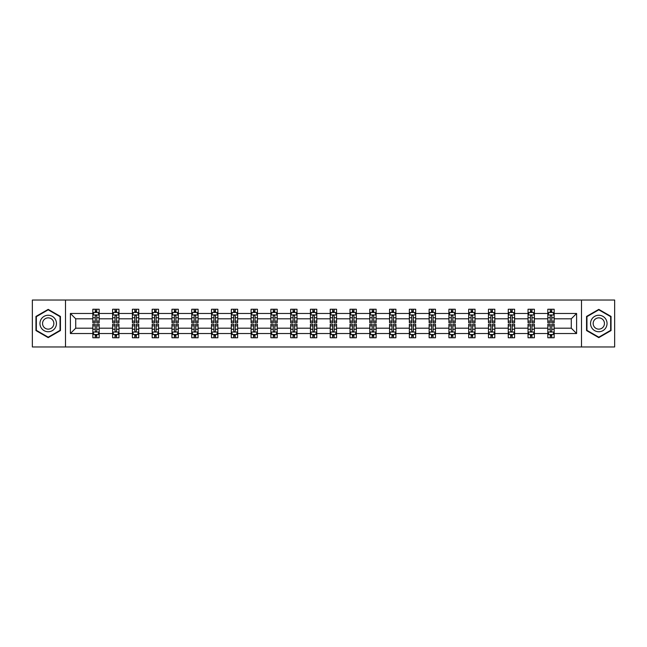 <?xml version="1.0" encoding="UTF-8"?>
<svg xmlns="http://www.w3.org/2000/svg" width="647" height="647" viewBox="0 0 647 647"><rect width="100%" height="100%" fill="white"/><g stroke="black" fill="none" stroke-linecap="round" stroke-linejoin="round"><path stroke-width="0.97" d="M581.491 300.038L32.35 300.038L32.35 346.962L614.65 346.962L614.65 300.038L581.491 300.038L581.491 346.962M554.164 333.52L554.164 328.191L571.285 328.191L576.606 333.52L554.164 333.52L554.164 337.766L551.754 337.766L551.754 334.531M65.509 346.962L65.509 300.038M547.823 333.52L534.382 333.52L534.382 328.191L547.823 328.191L547.823 337.766L554.164 337.766L554.164 334.378L552.975 334.378M534.382 333.52L534.382 337.766L531.971 337.766L531.971 334.531M528.041 333.52L514.6 333.52L514.6 328.191L528.041 328.191L528.041 337.766L534.382 337.766L534.382 334.378L533.193 334.378M514.6 333.52L514.6 337.766L512.189 337.766L512.189 334.531M508.259 333.52L494.818 333.52L494.818 328.191L508.259 328.191L508.259 337.766L514.6 337.766L514.6 334.378L513.411 334.378M494.818 333.52L494.818 337.766L492.407 337.766L492.407 334.531M488.477 333.52L475.035 333.52L475.035 328.191L488.477 328.191L488.477 337.766L494.818 337.766L494.818 334.378L493.629 334.378M475.035 333.52L475.035 337.766L472.625 337.766L472.625 334.531M468.695 333.52L455.253 333.52L455.253 328.191L468.695 328.191L468.695 337.766L475.035 337.766L475.035 334.378L473.847 334.378M455.253 333.52L455.253 337.766L452.843 337.766L452.843 334.531M448.913 333.52L435.471 333.52L435.471 328.191L448.913 328.191L448.913 337.766L455.253 337.766L455.253 334.378L454.065 334.378M435.471 333.52L435.471 337.766L433.061 337.766L433.061 334.531M429.131 333.52L415.689 333.52L415.689 328.191L429.131 328.191L429.131 337.766L435.471 337.766L435.471 334.378L434.283 334.378M415.689 333.52L415.689 337.766L413.279 337.766L413.279 334.531M409.349 333.52L395.907 333.52L395.907 328.191L409.349 328.191L409.349 337.766L415.689 337.766L415.689 334.378L414.501 334.378M395.907 333.52L395.907 337.766L393.497 337.766L393.497 334.531M389.567 333.52L376.125 333.52L376.125 328.191L389.567 328.191L389.567 337.766L395.907 337.766L395.907 334.378L394.719 334.378M376.125 333.52L376.125 337.766L373.715 337.766L373.715 334.531M369.785 333.52L356.343 333.52L356.343 328.191L369.785 328.191L369.785 337.766L376.125 337.766L376.125 334.378L374.937 334.378M356.343 333.52L356.343 337.766L353.933 337.766L353.933 334.531M350.003 333.52L336.561 333.52L336.561 328.191L350.003 328.191L350.003 337.766L356.343 337.766L356.343 334.378L355.154 334.378M336.561 333.52L336.561 337.766L334.151 337.766L334.151 334.531M330.221 333.52L316.779 333.52L316.779 328.191L330.221 328.191L330.221 337.766L336.561 337.766L336.561 334.378L335.372 334.378M316.779 333.52L316.779 337.766L314.369 337.766L314.369 334.531M310.439 333.52L296.997 333.52L296.997 328.191L310.439 328.191L310.439 337.766L316.779 337.766L316.779 334.378L315.59 334.378M296.997 333.52L296.997 337.766L294.587 337.766L294.587 334.531M290.657 333.52L277.215 333.52L277.215 328.191L290.657 328.191L290.657 337.766L296.997 337.766L296.997 334.378L295.808 334.378M277.215 333.52L277.215 337.766L274.805 337.766L274.805 334.531M270.875 333.52L257.433 333.52L257.433 328.191L270.875 328.191L270.875 337.766L277.215 337.766L277.215 334.378L276.026 334.378M257.433 333.52L257.433 337.766L255.023 337.766L255.023 334.531M251.093 333.52L237.651 333.52L237.651 328.191L251.093 328.191L251.093 337.766L257.433 337.766L257.433 334.378L256.244 334.378M237.651 333.52L237.651 337.766L235.241 337.766L235.241 334.531M231.311 333.52L217.869 333.52L217.869 328.191L231.311 328.191L231.311 337.766L237.651 337.766L237.651 334.378L236.462 334.378M217.869 333.52L217.869 337.766L215.459 337.766L215.459 334.531M211.529 333.52L198.087 333.52L198.087 328.191L211.529 328.191L211.529 337.766L217.869 337.766L217.869 334.378L216.68 334.378M198.087 333.52L198.087 337.766L195.677 337.766L195.677 334.531M191.747 333.52L178.305 333.52L178.305 328.191L191.747 328.191L191.747 337.766L198.087 337.766L198.087 334.378L196.898 334.378M178.305 333.52L178.305 337.766L175.895 337.766L175.895 334.531M171.965 333.52L158.523 333.52L158.523 328.191L171.965 328.191L171.965 337.766L178.305 337.766L178.305 334.378L177.116 334.378M158.523 333.52L158.523 337.766L156.113 337.766L156.113 334.531M152.182 333.52L138.741 333.52L138.741 328.191L152.182 328.191L152.182 337.766L158.523 337.766L158.523 334.378L157.334 334.378M138.741 333.52L138.741 337.766L136.331 337.766L136.331 334.531M132.4 333.52L118.959 333.52L118.959 328.191L132.4 328.191L132.4 337.766L138.741 337.766L138.741 334.378L137.552 334.378M118.959 333.52L118.959 337.766L116.549 337.766L116.549 334.531M112.618 333.52L99.177 333.52L99.177 328.191L112.618 328.191L112.618 337.766L118.959 337.766L118.959 334.378L117.77 334.378M99.177 333.52L99.177 337.766L96.767 337.766L96.767 334.531M92.836 333.52L70.394 333.52L70.394 313.48L92.836 313.48L92.836 318.809L75.715 318.809L75.715 328.191L92.836 328.191L92.836 337.766L99.177 337.766L99.177 334.378L97.988 334.378M94.025 312.622L92.836 312.622L92.836 309.234L92.836 313.48M95.246 312.469L95.246 309.234L92.836 309.234L99.177 309.234L99.177 313.48L112.618 313.48L112.618 309.234L118.959 309.234L118.959 313.48L132.4 313.48L132.4 309.234L138.741 309.234L138.741 313.48L152.182 313.48L152.182 309.234L158.523 309.234L158.523 313.48L171.965 313.48L171.965 309.234L178.305 309.234L178.305 313.48L191.747 313.48L191.747 309.234L198.087 309.234L198.087 313.48L211.529 313.48L211.529 309.234L217.869 309.234L217.869 313.48L231.311 313.48L231.311 309.234L237.651 309.234L237.651 313.48L251.093 313.48L251.093 309.234L257.433 309.234L257.433 313.48L270.875 313.48L270.875 309.234L277.215 309.234L277.215 313.48L290.657 313.48L290.657 309.234L296.997 309.234L296.997 313.48L310.439 313.48L310.439 309.234L316.779 309.234L316.779 313.48L330.221 313.48L330.221 309.234L336.561 309.234L336.561 313.48L350.003 313.48L350.003 309.234L356.343 309.234L356.343 313.48L369.785 313.48L369.785 309.234L376.125 309.234L376.125 313.48L389.567 313.48L389.567 309.234L395.907 309.234L395.907 313.48L409.349 313.48L409.349 309.234L415.689 309.234L415.689 313.48L429.131 313.48L429.131 309.234L435.471 309.234L435.471 313.48L448.913 313.48L448.913 309.234L455.253 309.234L455.253 313.48L468.695 313.48L468.695 309.234L475.035 309.234L475.035 313.48L488.477 313.48L488.477 309.234L494.818 309.234L494.818 313.48L508.259 313.48L508.259 309.234L514.6 309.234L514.6 313.48L528.041 313.48L528.041 309.234L534.382 309.234L534.382 313.48L547.823 313.48L547.823 309.234L554.164 309.234L554.164 313.48L576.606 313.48L576.606 333.52M547.823 313.48L547.823 318.809L534.382 318.809L534.382 313.48M528.041 313.48L528.041 318.809L514.6 318.809L514.6 313.48M508.259 313.48L508.259 318.809L494.818 318.809L494.818 313.48M488.477 313.48L488.477 318.809L475.035 318.809L475.035 313.48M468.695 313.48L468.695 318.809L455.253 318.809L455.253 313.48M448.913 313.48L448.913 318.809L435.471 318.809L435.471 313.48M429.131 313.48L429.131 318.809L415.689 318.809L415.689 313.48M409.349 313.48L409.349 318.809L395.907 318.809L395.907 313.48M389.567 313.48L389.567 318.809L376.125 318.809L376.125 313.48M369.785 313.48L369.785 318.809L356.343 318.809L356.343 313.48M350.003 313.48L350.003 318.809L336.561 318.809L336.561 313.48M330.221 313.48L330.221 318.809L316.779 318.809L316.779 313.48M310.439 313.48L310.439 318.809L296.997 318.809L296.997 313.48M290.657 313.48L290.657 318.809L277.215 318.809L277.215 313.48M270.875 313.48L270.875 318.809L257.433 318.809L257.433 313.48M251.093 313.48L251.093 318.809L237.651 318.809L237.651 313.48M231.311 313.48L231.311 318.809L217.869 318.809L217.869 313.48M211.529 313.48L211.529 318.809L198.087 318.809L198.087 313.48M191.747 313.48L191.747 318.809L178.305 318.809L178.305 313.48M171.965 313.48L171.965 318.809L158.523 318.809L158.523 313.48M152.182 313.48L152.182 318.809L138.741 318.809L138.741 313.48M132.4 313.48L132.4 318.809L118.959 318.809L118.959 313.48M112.618 313.48L112.618 318.809L99.177 318.809L99.177 313.48M70.394 313.48L75.715 318.809M571.285 328.191L571.285 318.809L554.164 318.809L554.164 313.48M550.233 312.404L551.754 312.404M530.451 312.404L531.971 312.404M510.669 312.404L512.189 312.404M490.887 312.404L492.407 312.404M471.105 312.404L472.625 312.404M451.323 312.404L452.843 312.404M431.541 312.404L433.061 312.404M411.759 312.404L413.279 312.404M391.977 312.404L393.497 312.404M372.195 312.404L373.715 312.404M352.413 312.404L353.933 312.404M332.631 312.404L334.151 312.404M312.849 312.404L314.369 312.404M293.067 312.404L294.587 312.404M273.285 312.404L274.805 312.404M253.503 312.404L255.023 312.404M233.721 312.404L235.241 312.404M213.939 312.404L215.459 312.404M194.157 312.404L195.677 312.404M174.375 312.404L175.895 312.404M154.593 312.404L156.113 312.404M134.811 312.404L136.331 312.404M115.029 312.404L116.549 312.404M95.246 312.404L96.767 312.404M95.246 334.596L96.767 334.596M115.029 334.596L116.549 334.596M134.811 334.596L136.331 334.596M154.593 334.596L156.113 334.596M174.375 334.596L175.895 334.596M194.157 334.596L195.677 334.596M213.939 334.596L215.459 334.596M233.721 334.596L235.241 334.596M253.503 334.596L255.023 334.596M273.285 334.596L274.805 334.596M293.067 334.596L294.587 334.596M312.849 334.596L314.369 334.596M332.631 334.596L334.151 334.596M352.413 334.596L353.933 334.596M372.195 334.596L373.715 334.596M391.977 334.596L393.497 334.596M411.759 334.596L413.279 334.596M431.541 334.596L433.061 334.596M451.323 334.596L452.843 334.596M471.105 334.596L472.625 334.596M490.887 334.596L492.407 334.596M510.669 334.596L512.189 334.596M530.451 334.596L531.971 334.596M550.233 334.596L551.754 334.596M75.715 328.191L70.394 333.52M576.606 313.48L571.285 318.809M60.438 316.432L48.201 309.371L35.965 316.432L35.965 330.568L48.201 337.629L60.438 330.568L60.438 316.432M586.562 316.432L586.562 330.568L598.798 337.629L611.035 330.568L611.035 316.432L598.798 309.371L586.562 316.432M96.767 310.883L95.246 310.883M92.836 321.147L92.836 322.74L95.246 322.74L95.246 321.147L92.836 321.147L92.836 318.809M99.177 318.809L99.177 322.74L96.767 322.74L96.767 315.954C96.266 314.976 95.756 314.976 95.246 315.954L95.246 321.147M97.988 312.622L99.177 312.622L99.177 309.234L96.767 309.234L96.767 312.469M99.177 315L97.907 312.469L94.106 312.469L92.836 315M95.246 336.117L96.767 336.117M99.177 325.853L99.177 324.26L96.767 324.26L96.767 325.853L99.177 325.853L99.177 328.191M92.836 328.191L92.836 324.26L95.246 324.26L95.246 331.046C95.756 332.024 96.257 332.024 96.767 331.046L96.767 325.853M94.025 334.378L92.836 334.378L92.836 337.766L95.246 337.766L95.246 334.531M92.836 332L94.106 334.531L97.907 334.531L99.177 332M116.549 310.883L115.029 310.883M113.807 312.622L112.618 312.622L112.618 309.234L115.029 309.234L115.029 312.469M112.618 321.147L112.618 322.74L115.029 322.74L115.029 321.147L112.618 321.147L112.618 318.809M118.959 318.809L118.959 322.74L116.549 322.74L116.549 315.954C116.048 314.976 115.538 314.976 115.029 315.954L115.029 321.147M117.77 312.622L118.959 312.622L118.959 309.234L116.549 309.234L116.549 312.469M118.959 315L117.689 312.469L113.888 312.469L112.618 315M136.331 310.883L134.811 310.883M133.589 312.622L132.4 312.622L132.4 309.234L134.811 309.234L134.811 312.469M132.4 321.147L132.4 322.74L134.811 322.74L134.811 321.147L132.4 321.147L132.4 318.809M138.741 318.809L138.741 322.74L136.331 322.74L136.331 315.954C135.83 314.976 135.32 314.976 134.811 315.954L134.811 321.147M137.552 312.622L138.741 312.622L138.741 309.234L136.331 309.234L136.331 312.469M138.741 315L137.471 312.469L133.67 312.469L132.4 315M115.029 336.117L116.549 336.117M118.959 325.853L118.959 324.26L116.549 324.26L116.549 325.853L118.959 325.853L118.959 328.191M112.618 328.191L112.618 324.26L115.029 324.26L115.029 331.046C115.538 332.024 116.039 332.024 116.549 331.046L116.549 325.853M113.807 334.378L112.618 334.378L112.618 337.766L115.029 337.766L115.029 334.531M112.618 332L113.888 334.531L117.689 334.531L118.959 332M134.811 336.117L136.331 336.117M138.741 325.853L138.741 324.26L136.331 324.26L136.331 325.853L138.741 325.853L138.741 328.191M132.4 328.191L132.4 324.26L134.811 324.26L134.811 331.046C135.32 332.024 135.821 332.024 136.331 331.046L136.331 325.853M133.589 334.378L132.4 334.378L132.4 337.766L134.811 337.766L134.811 334.531M132.4 332L133.67 334.531L137.471 334.531L138.741 332M41.06 319.375A8.241 8.241 0 0 0 44.077 330.641A8.241 8.241 0 0 0 55.343 327.625A8.241 8.241 0 0 0 52.326 316.359A8.241 8.241 0 0 0 41.06 319.375M43.317 320.677A5.645 5.645 0 0 0 45.379 328.385A5.645 5.645 0 0 0 53.086 326.323A5.645 5.645 0 0 0 51.024 318.615A5.645 5.645 0 0 0 43.317 320.677M60.058 316.658L60.058 330.342L48.201 337.192L36.345 330.342L36.345 316.658L48.201 309.808L60.058 316.658M591.657 319.375A8.241 8.241 0 0 0 594.674 330.641A8.241 8.241 0 0 0 605.94 327.625A8.241 8.241 0 0 0 602.923 316.359A8.241 8.241 0 0 0 591.657 319.375M593.914 320.677A5.645 5.645 0 0 0 595.976 328.385A5.645 5.645 0 0 0 603.683 326.323A5.645 5.645 0 0 0 601.621 318.615A5.645 5.645 0 0 0 593.914 320.677M610.655 316.658L610.655 330.342L598.798 337.192L586.942 330.342L586.942 316.658L598.798 309.808L610.655 316.658M156.113 310.883L154.593 310.883M153.371 312.622L152.182 312.622L152.182 309.234L154.593 309.234L154.593 312.469M152.182 321.147L152.182 322.74L154.593 322.74L154.593 321.147L152.182 321.147L152.182 318.809M158.523 318.809L158.523 322.74L156.113 322.74L156.113 315.954C155.612 314.976 155.102 314.976 154.593 315.954L154.593 321.147M157.334 312.622L158.523 312.622L158.523 309.234L156.113 309.234L156.113 312.469M158.523 315L157.253 312.469L153.452 312.469L152.182 315M154.593 336.117L156.113 336.117M158.523 325.853L158.523 324.26L156.113 324.26L156.113 325.853L158.523 325.853L158.523 328.191M152.182 328.191L152.182 324.26L154.593 324.26L154.593 331.046C155.102 332.024 155.603 332.024 156.113 331.046L156.113 325.853M153.371 334.378L152.182 334.378L152.182 337.766L154.593 337.766L154.593 334.531M152.182 332L153.452 334.531L157.253 334.531L158.523 332M175.895 310.883L174.375 310.883M173.153 312.622L171.965 312.622L171.965 309.234L174.375 309.234L174.375 312.469M171.965 321.147L171.965 322.74L174.375 322.74L174.375 321.147L171.965 321.147L171.965 318.809M178.305 318.809L178.305 322.74L175.895 322.74L175.895 315.954C175.386 314.976 174.884 314.976 174.375 315.954L174.375 321.147M177.116 312.622L178.305 312.622L178.305 309.234L175.895 309.234L175.895 312.469M178.305 315L177.035 312.469L173.234 312.469L171.965 315M174.375 336.117L175.895 336.117M178.305 325.853L178.305 324.26L175.895 324.26L175.895 325.853L178.305 325.853L178.305 328.191M171.965 328.191L171.965 324.26L174.375 324.26L174.375 331.046C174.884 332.024 175.386 332.024 175.895 331.046L175.895 325.853M173.153 334.378L171.965 334.378L171.965 337.766L174.375 337.766L174.375 334.531M171.965 332L173.234 334.531L177.035 334.531L178.305 332M195.677 310.883L194.157 310.883M192.935 312.622L191.747 312.622L191.747 309.234L194.157 309.234L194.157 312.469M191.747 321.147L191.747 322.74L194.157 322.74L194.157 321.147L191.747 321.147L191.747 318.809M198.087 318.809L198.087 322.74L195.677 322.74L195.677 315.954C195.168 314.976 194.666 314.976 194.157 315.954L194.157 321.147M196.898 312.622L198.087 312.622L198.087 309.234L195.677 309.234L195.677 312.469M198.087 315L196.817 312.469L193.016 312.469L191.747 315M194.157 336.117L195.677 336.117M198.087 325.853L198.087 324.26L195.677 324.26L195.677 325.853L198.087 325.853L198.087 328.191M191.747 328.191L191.747 324.26L194.157 324.26L194.157 331.046C194.666 332.024 195.168 332.024 195.677 331.046L195.677 325.853M192.935 334.378L191.747 334.378L191.747 337.766L194.157 337.766L194.157 334.531M191.747 332L193.016 334.531L196.817 334.531L198.087 332M215.459 310.883L213.939 310.883M212.717 312.622L211.529 312.622L211.529 309.234L213.939 309.234L213.939 312.469M211.529 321.147L211.529 322.74L213.939 322.74L213.939 321.147L211.529 321.147L211.529 318.809M217.869 318.809L217.869 322.74L215.459 322.74L215.459 315.954C214.95 314.976 214.448 314.976 213.939 315.954L213.939 321.147M216.68 312.622L217.869 312.622L217.869 309.234L215.459 309.234L215.459 312.469M217.869 315L216.599 312.469L212.798 312.469L211.529 315M213.939 336.117L215.459 336.117M217.869 325.853L217.869 324.26L215.459 324.26L215.459 325.853L217.869 325.853L217.869 328.191M211.529 328.191L211.529 324.26L213.939 324.26L213.939 331.046C214.448 332.024 214.95 332.024 215.459 331.046L215.459 325.853M212.717 334.378L211.529 334.378L211.529 337.766L213.939 337.766L213.939 334.531M211.529 332L212.798 334.531L216.599 334.531L217.869 332M235.241 310.883L233.721 310.883M232.499 312.622L231.311 312.622L231.311 309.234L233.721 309.234L233.721 312.469M231.311 321.147L231.311 322.74L233.721 322.74L233.721 321.147L231.311 321.147L231.311 318.809M237.651 318.809L237.651 322.74L235.241 322.74L235.241 315.954C234.732 314.976 234.23 314.976 233.721 315.954L233.721 321.147M236.462 312.622L237.651 312.622L237.651 309.234L235.241 309.234L235.241 312.469M237.651 315L236.381 312.469L232.58 312.469L231.311 315M233.721 336.117L235.241 336.117M237.651 325.853L237.651 324.26L235.241 324.26L235.241 325.853L237.651 325.853L237.651 328.191M231.311 328.191L231.311 324.26L233.721 324.26L233.721 331.046C234.23 332.024 234.732 332.024 235.241 331.046L235.241 325.853M232.499 334.378L231.311 334.378L231.311 337.766L233.721 337.766L233.721 334.531M231.311 332L232.58 334.531L236.381 334.531L237.651 332M255.023 310.883L253.503 310.883M252.281 312.622L251.093 312.622L251.093 309.234L253.503 309.234L253.503 312.469M251.093 321.147L251.093 322.74L253.503 322.74L253.503 321.147L251.093 321.147L251.093 318.809M257.433 318.809L257.433 322.74L255.023 322.74L255.023 315.954C254.514 314.976 254.012 314.976 253.503 315.954L253.503 321.147M256.244 312.622L257.433 312.622L257.433 309.234L255.023 309.234L255.023 312.469M257.433 315L256.163 312.469L252.362 312.469L251.093 315M253.503 336.117L255.023 336.117M257.433 325.853L257.433 324.26L255.023 324.26L255.023 325.853L257.433 325.853L257.433 328.191M251.093 328.191L251.093 324.26L253.503 324.26L253.503 331.046C254.012 332.024 254.514 332.024 255.023 331.046L255.023 325.853M252.281 334.378L251.093 334.378L251.093 337.766L253.503 337.766L253.503 334.531M251.093 332L252.362 334.531L256.163 334.531L257.433 332M274.805 310.883L273.285 310.883M272.063 312.622L270.875 312.622L270.875 309.234L273.285 309.234L273.285 312.469M270.875 321.147L270.875 322.74L273.285 322.74L273.285 321.147L270.875 321.147L270.875 318.809M277.215 318.809L277.215 322.74L274.805 322.74L274.805 315.954C274.296 314.976 273.794 314.976 273.285 315.954L273.285 321.147M276.026 312.622L277.215 312.622L277.215 309.234L274.805 309.234L274.805 312.469M277.215 315L275.945 312.469L272.144 312.469L270.875 315M294.587 310.883L293.067 310.883M291.846 312.622L290.657 312.622L290.657 309.234L293.067 309.234L293.067 312.469M290.657 321.147L290.657 322.74L293.067 322.74L293.067 321.147L290.657 321.147L290.657 318.809M296.997 318.809L296.997 322.74L294.587 322.74L294.587 315.954C294.078 314.976 293.576 314.976 293.067 315.954L293.067 321.147M295.808 312.622L296.997 312.622L296.997 309.234L294.587 309.234L294.587 312.469M296.997 315L295.728 312.469L291.926 312.469L290.657 315M314.369 310.883L312.849 310.883M311.628 312.622L310.439 312.622L310.439 309.234L312.849 309.234L312.849 312.469M310.439 321.147L310.439 322.74L312.849 322.74L312.849 321.147L310.439 321.147L310.439 318.809M316.779 318.809L316.779 322.74L314.369 322.74L314.369 315.954C313.86 314.976 313.358 314.976 312.849 315.954L312.849 321.147M315.59 312.622L316.779 312.622L316.779 309.234L314.369 309.234L314.369 312.469M316.779 315L315.51 312.469L311.708 312.469L310.439 315M334.151 310.883L332.631 310.883M331.41 312.622L330.221 312.622L330.221 309.234L332.631 309.234L332.631 312.469M330.221 321.147L330.221 322.74L332.631 322.74L332.631 321.147L330.221 321.147L330.221 318.809M336.561 318.809L336.561 322.74L334.151 322.74L334.151 315.954C333.642 314.976 333.14 314.976 332.631 315.954L332.631 321.147M335.372 312.622L336.561 312.622L336.561 309.234L334.151 309.234L334.151 312.469M336.561 315L335.292 312.469L331.49 312.469L330.221 315M353.933 310.883L352.413 310.883M351.192 312.622L350.003 312.622L350.003 309.234L352.413 309.234L352.413 312.469M350.003 321.147L350.003 322.74L352.413 322.74L352.413 321.147L350.003 321.147L350.003 318.809M356.343 318.809L356.343 322.74L353.933 322.74L353.933 315.954C353.424 314.976 352.922 314.976 352.413 315.954L352.413 321.147M355.154 312.622L356.343 312.622L356.343 309.234L353.933 309.234L353.933 312.469M356.343 315L355.074 312.469L351.272 312.469L350.003 315M373.715 310.883L372.195 310.883M370.974 312.622L369.785 312.622L369.785 309.234L372.195 309.234L372.195 312.469M369.785 321.147L369.785 322.74L372.195 322.74L372.195 321.147L369.785 321.147L369.785 318.809M376.125 318.809L376.125 322.74L373.715 322.74L373.715 315.954C373.206 314.976 372.704 314.976 372.195 315.954L372.195 321.147M374.937 312.622L376.125 312.622L376.125 309.234L373.715 309.234L373.715 312.469M376.125 315L374.856 312.469L371.055 312.469L369.785 315M393.497 310.883L391.977 310.883M390.756 312.622L389.567 312.622L389.567 309.234L391.977 309.234L391.977 312.469M389.567 321.147L389.567 322.74L391.977 322.74L391.977 321.147L389.567 321.147L389.567 318.809M395.907 318.809L395.907 322.74L393.497 322.74L393.497 315.954C392.988 314.976 392.486 314.976 391.977 315.954L391.977 321.147M394.719 312.622L395.907 312.622L395.907 309.234L393.497 309.234L393.497 312.469M395.907 315L394.638 312.469L390.837 312.469L389.567 315M413.279 310.883L411.759 310.883M410.538 312.622L409.349 312.622L409.349 309.234L411.759 309.234L411.759 312.469M409.349 321.147L409.349 322.74L411.759 322.74L411.759 321.147L409.349 321.147L409.349 318.809M415.689 318.809L415.689 322.74L413.279 322.74L413.279 315.954C412.77 314.976 412.268 314.976 411.759 315.954L411.759 321.147M414.501 312.622L415.689 312.622L415.689 309.234L413.279 309.234L413.279 312.469M415.689 315L414.42 312.469L410.619 312.469L409.349 315M433.061 310.883L431.541 310.883M430.32 312.622L429.131 312.622L429.131 309.234L431.541 309.234L431.541 312.469M429.131 321.147L429.131 322.74L431.541 322.74L431.541 321.147L429.131 321.147L429.131 318.809M435.471 318.809L435.471 322.74L433.061 322.74L433.061 315.954C432.552 314.976 432.05 314.976 431.541 315.954L431.541 321.147M434.283 312.622L435.471 312.622L435.471 309.234L433.061 309.234L433.061 312.469M435.471 315L434.202 312.469L430.401 312.469L429.131 315M452.843 310.883L451.323 310.883M450.102 312.622L448.913 312.622L448.913 309.234L451.323 309.234L451.323 312.469M448.913 321.147L448.913 322.74L451.323 322.74L451.323 321.147L448.913 321.147L448.913 318.809M455.253 318.809L455.253 322.74L452.843 322.74L452.843 315.954C452.334 314.976 451.832 314.976 451.323 315.954L451.323 321.147M454.065 312.622L455.253 312.622L455.253 309.234L452.843 309.234L452.843 312.469M455.253 315L453.984 312.469L450.183 312.469L448.913 315M273.285 336.117L274.805 336.117M277.215 325.853L277.215 324.26L274.805 324.26L274.805 325.853L277.215 325.853L277.215 328.191M270.875 328.191L270.875 324.26L273.285 324.26L273.285 331.046C273.794 332.024 274.296 332.024 274.805 331.046L274.805 325.853M272.063 334.378L270.875 334.378L270.875 337.766L273.285 337.766L273.285 334.531M270.875 332L272.144 334.531L275.945 334.531L277.215 332M293.067 336.117L294.587 336.117M296.997 325.853L296.997 324.26L294.587 324.26L294.587 325.853L296.997 325.853L296.997 328.191M290.657 328.191L290.657 324.26L293.067 324.26L293.067 331.046C293.576 332.024 294.078 332.024 294.587 331.046L294.587 325.853M291.846 334.378L290.657 334.378L290.657 337.766L293.067 337.766L293.067 334.531M290.657 332L291.926 334.531L295.728 334.531L296.997 332M312.849 336.117L314.369 336.117M316.779 325.853L316.779 324.26L314.369 324.26L314.369 325.853L316.779 325.853L316.779 328.191M310.439 328.191L310.439 324.26L312.849 324.26L312.849 331.046C313.358 332.024 313.86 332.024 314.369 331.046L314.369 325.853M311.628 334.378L310.439 334.378L310.439 337.766L312.849 337.766L312.849 334.531M310.439 332L311.708 334.531L315.51 334.531L316.779 332M332.631 336.117L334.151 336.117M336.561 325.853L336.561 324.26L334.151 324.26L334.151 325.853L336.561 325.853L336.561 328.191M330.221 328.191L330.221 324.26L332.631 324.26L332.631 331.046C333.14 332.024 333.642 332.024 334.151 331.046L334.151 325.853M331.41 334.378L330.221 334.378L330.221 337.766L332.631 337.766L332.631 334.531M330.221 332L331.49 334.531L335.292 334.531L336.561 332M352.413 336.117L353.933 336.117M356.343 325.853L356.343 324.26L353.933 324.26L353.933 325.853L356.343 325.853L356.343 328.191M350.003 328.191L350.003 324.26L352.413 324.26L352.413 331.046C352.922 332.024 353.424 332.024 353.933 331.046L353.933 325.853M351.192 334.378L350.003 334.378L350.003 337.766L352.413 337.766L352.413 334.531M350.003 332L351.272 334.531L355.074 334.531L356.343 332M372.195 336.117L373.715 336.117M376.125 325.853L376.125 324.26L373.715 324.26L373.715 325.853L376.125 325.853L376.125 328.191M369.785 328.191L369.785 324.26L372.195 324.26L372.195 331.046C372.704 332.024 373.206 332.024 373.715 331.046L373.715 325.853M370.974 334.378L369.785 334.378L369.785 337.766L372.195 337.766L372.195 334.531M369.785 332L371.055 334.531L374.856 334.531L376.125 332M391.977 336.117L393.497 336.117M395.907 325.853L395.907 324.26L393.497 324.26L393.497 325.853L395.907 325.853L395.907 328.191M389.567 328.191L389.567 324.26L391.977 324.26L391.977 331.046C392.486 332.024 392.988 332.024 393.497 331.046L393.497 325.853M390.756 334.378L389.567 334.378L389.567 337.766L391.977 337.766L391.977 334.531M389.567 332L390.837 334.531L394.638 334.531L395.907 332M411.759 336.117L413.279 336.117M415.689 325.853L415.689 324.26L413.279 324.26L413.279 325.853L415.689 325.853L415.689 328.191M409.349 328.191L409.349 324.26L411.759 324.26L411.759 331.046C412.268 332.024 412.77 332.024 413.279 331.046L413.279 325.853M410.538 334.378L409.349 334.378L409.349 337.766L411.759 337.766L411.759 334.531M409.349 332L410.619 334.531L414.42 334.531L415.689 332M431.541 336.117L433.061 336.117M435.471 325.853L435.471 324.26L433.061 324.26L433.061 325.853L435.471 325.853L435.471 328.191M429.131 328.191L429.131 324.26L431.541 324.26L431.541 331.046C432.05 332.024 432.552 332.024 433.061 331.046L433.061 325.853M430.32 334.378L429.131 334.378L429.131 337.766L431.541 337.766L431.541 334.531M429.131 332L430.401 334.531L434.202 334.531L435.471 332M451.323 336.117L452.843 336.117M455.253 325.853L455.253 324.26L452.843 324.26L452.843 325.853L455.253 325.853L455.253 328.191M448.913 328.191L448.913 324.26L451.323 324.26L451.323 331.046C451.832 332.024 452.334 332.024 452.843 331.046L452.843 325.853M450.102 334.378L448.913 334.378L448.913 337.766L451.323 337.766L451.323 334.531M448.913 332L450.183 334.531L453.984 334.531L455.253 332M472.625 310.883L471.105 310.883M469.884 312.622L468.695 312.622L468.695 309.234L471.105 309.234L471.105 312.469M468.695 321.147L468.695 322.74L471.105 322.74L471.105 321.147L468.695 321.147L468.695 318.809M475.035 318.809L475.035 322.74L472.625 322.74L472.625 315.954C472.116 314.976 471.614 314.976 471.105 315.954L471.105 321.147M473.847 312.622L475.035 312.622L475.035 309.234L472.625 309.234L472.625 312.469M475.035 315L473.766 312.469L469.965 312.469L468.695 315M471.105 336.117L472.625 336.117M475.035 325.853L475.035 324.26L472.625 324.26L472.625 325.853L475.035 325.853L475.035 328.191M468.695 328.191L468.695 324.26L471.105 324.26L471.105 331.046C471.614 332.024 472.116 332.024 472.625 331.046L472.625 325.853M469.884 334.378L468.695 334.378L468.695 337.766L471.105 337.766L471.105 334.531M468.695 332L469.965 334.531L473.766 334.531L475.035 332M492.407 310.883L490.887 310.883M489.666 312.622L488.477 312.622L488.477 309.234L490.887 309.234L490.887 312.469M488.477 321.147L488.477 322.74L490.887 322.74L490.887 321.147L488.477 321.147L488.477 318.809M494.818 318.809L494.818 322.74L492.407 322.74L492.407 315.954C491.898 314.976 491.397 314.976 490.887 315.954L490.887 321.147M493.629 312.622L494.818 312.622L494.818 309.234L492.407 309.234L492.407 312.469M494.818 315L493.548 312.469L489.747 312.469L488.477 315M490.887 336.117L492.407 336.117M494.818 325.853L494.818 324.26L492.407 324.26L492.407 325.853L494.818 325.853L494.818 328.191M488.477 328.191L488.477 324.26L490.887 324.26L490.887 331.046C491.388 332.024 491.898 332.024 492.407 331.046L492.407 325.853M489.666 334.378L488.477 334.378L488.477 337.766L490.887 337.766L490.887 334.531M488.477 332L489.747 334.531L493.548 334.531L494.818 332M512.189 310.883L510.669 310.883M509.448 312.622L508.259 312.622L508.259 309.234L510.669 309.234L510.669 312.469M508.259 321.147L508.259 322.74L510.669 322.74L510.669 321.147L508.259 321.147L508.259 318.809M514.6 318.809L514.6 322.74L512.189 322.74L512.189 315.954C511.68 314.976 511.179 314.976 510.669 315.954L510.669 321.147M513.411 312.622L514.6 312.622L514.6 309.234L512.189 309.234L512.189 312.469M514.6 315L513.33 312.469L509.529 312.469L508.259 315M510.669 336.117L512.189 336.117M514.6 325.853L514.6 324.26L512.189 324.26L512.189 325.853L514.6 325.853L514.6 328.191M508.259 328.191L508.259 324.26L510.669 324.26L510.669 331.046C511.17 332.024 511.68 332.024 512.189 331.046L512.189 325.853M509.448 334.378L508.259 334.378L508.259 337.766L510.669 337.766L510.669 334.531M508.259 332L509.529 334.531L513.33 334.531L514.6 332M531.971 310.883L530.451 310.883M529.23 312.622L528.041 312.622L528.041 309.234L530.451 309.234L530.451 312.469M528.041 321.147L528.041 322.74L530.451 322.74L530.451 321.147L528.041 321.147L528.041 318.809M534.382 318.809L534.382 322.74L531.971 322.74L531.971 315.954C531.462 314.976 530.961 314.976 530.451 315.954L530.451 321.147M533.193 312.622L534.382 312.622L534.382 309.234L531.971 309.234L531.971 312.469M534.382 315L533.112 312.469L529.311 312.469L528.041 315M530.451 336.117L531.971 336.117M534.382 325.853L534.382 324.26L531.971 324.26L531.971 325.853L534.382 325.853L534.382 328.191M528.041 328.191L528.041 324.26L530.451 324.26L530.451 331.046C530.952 332.024 531.462 332.024 531.971 331.046L531.971 325.853M529.23 334.378L528.041 334.378L528.041 337.766L530.451 337.766L530.451 334.531M528.041 332L529.311 334.531L533.112 334.531L534.382 332M551.754 310.883L550.233 310.883M549.012 312.622L547.823 312.622L547.823 309.234L550.233 309.234L550.233 312.469M547.823 321.147L547.823 322.74L550.233 322.74L550.233 321.147L547.823 321.147L547.823 318.809M554.164 318.809L554.164 322.74L551.754 322.74L551.754 315.954C551.244 314.976 550.743 314.976 550.233 315.954L550.233 321.147M552.975 312.622L554.164 312.622L554.164 309.234L551.754 309.234L551.754 312.469M554.164 315L552.894 312.469L549.093 312.469L547.823 315M550.233 336.117L551.754 336.117M554.164 325.853L554.164 324.26L551.754 324.26L551.754 325.853L554.164 325.853L554.164 328.191M547.823 328.191L547.823 324.26L550.233 324.26L550.233 331.046C550.734 332.024 551.244 332.024 551.754 331.046L551.754 325.853M549.012 334.378L547.823 334.378L547.823 337.766L550.233 337.766L550.233 334.531M547.823 332L549.093 334.531L552.894 334.531L554.164 332M99.145 314.943L92.869 314.943M99.177 321.147L96.767 321.147M95.246 317.75L92.836 317.75M99.177 317.75L96.767 317.75M96.767 311.692L95.246 311.692M92.869 332.057L99.145 332.057M92.836 325.853L95.246 325.853M96.767 329.25L99.177 329.25M92.836 329.25L95.246 329.25M95.246 335.308L96.767 335.308M118.927 314.943L112.651 314.943M118.959 321.147L116.549 321.147M115.029 317.75L112.618 317.75M118.959 317.75L116.549 317.75M116.549 311.692L115.029 311.692M138.709 314.943L132.433 314.943M138.741 321.147L136.331 321.147M134.811 317.75L132.4 317.75M138.741 317.75L136.331 317.75M136.331 311.692L134.811 311.692M112.651 332.057L118.927 332.057M112.618 325.853L115.029 325.853M116.549 329.25L118.959 329.25M112.618 329.25L115.029 329.25M115.029 335.308L116.549 335.308M132.433 332.057L138.709 332.057M132.4 325.853L134.811 325.853M136.331 329.25L138.741 329.25M132.4 329.25L134.811 329.25M134.811 335.308L136.331 335.308M158.491 314.943L152.215 314.943M158.523 321.147L156.113 321.147M154.593 317.75L152.182 317.75M158.523 317.75L156.113 317.75M156.113 311.692L154.593 311.692M152.215 332.057L158.491 332.057M152.182 325.853L154.593 325.853M156.113 329.25L158.523 329.25M152.182 329.25L154.593 329.25M154.593 335.308L156.113 335.308M178.273 314.943L171.997 314.943M178.305 321.147L175.895 321.147M174.375 317.75L171.965 317.75M178.305 317.75L175.895 317.75M175.895 311.692L174.375 311.692M171.997 332.057L178.273 332.057M171.965 325.853L174.375 325.853M175.895 329.25L178.305 329.25M171.965 329.25L174.375 329.25M174.375 335.308L175.895 335.308M198.055 314.943L191.779 314.943M198.087 321.147L195.677 321.147M194.157 317.75L191.747 317.75M198.087 317.75L195.677 317.75M195.677 311.692L194.157 311.692M191.779 332.057L198.055 332.057M191.747 325.853L194.157 325.853M195.677 329.25L198.087 329.25M191.747 329.25L194.157 329.25M194.157 335.308L195.677 335.308M217.837 314.943L211.561 314.943M217.869 321.147L215.459 321.147M213.939 317.75L211.529 317.75M217.869 317.75L215.459 317.75M215.459 311.692L213.939 311.692M211.561 332.057L217.837 332.057M211.529 325.853L213.939 325.853M215.459 329.25L217.869 329.25M211.529 329.25L213.939 329.25M213.939 335.308L215.459 335.308M237.619 314.943L231.343 314.943M237.651 321.147L235.241 321.147M233.721 317.75L231.311 317.75M237.651 317.75L235.241 317.75M235.241 311.692L233.721 311.692M231.343 332.057L237.619 332.057M231.311 325.853L233.721 325.853M235.241 329.25L237.651 329.25M231.311 329.25L233.721 329.25M233.721 335.308L235.241 335.308M257.401 314.943L251.125 314.943M257.433 321.147L255.023 321.147M253.503 317.75L251.093 317.75M257.433 317.75L255.023 317.75M255.023 311.692L253.503 311.692M251.125 332.057L257.401 332.057M251.093 325.853L253.503 325.853M255.023 329.25L257.433 329.25M251.093 329.25L253.503 329.25M253.503 335.308L255.023 335.308M277.183 314.943L270.907 314.943M277.215 321.147L274.805 321.147M273.285 317.75L270.875 317.75M277.215 317.75L274.805 317.75M274.805 311.692L273.285 311.692M296.965 314.943L290.689 314.943M296.997 321.147L294.587 321.147M293.067 317.75L290.657 317.75M296.997 317.75L294.587 317.75M294.587 311.692L293.067 311.692M316.747 314.943L310.471 314.943M316.779 321.147L314.369 321.147M312.849 317.75L310.439 317.75M316.779 317.75L314.369 317.75M314.369 311.692L312.849 311.692M336.529 314.943L330.253 314.943M336.561 321.147L334.151 321.147M332.631 317.75L330.221 317.75M336.561 317.75L334.151 317.75M334.151 311.692L332.631 311.692M356.311 314.943L350.035 314.943M356.343 321.147L353.933 321.147M352.413 317.75L350.003 317.75M356.343 317.75L353.933 317.75M353.933 311.692L352.413 311.692M376.093 314.943L369.817 314.943M376.125 321.147L373.715 321.147M372.195 317.75L369.785 317.75M376.125 317.75L373.715 317.75M373.715 311.692L372.195 311.692M395.875 314.943L389.599 314.943M395.907 321.147L393.497 321.147M391.977 317.75L389.567 317.75M395.907 317.75L393.497 317.75M393.497 311.692L391.977 311.692M415.657 314.943L409.381 314.943M415.689 321.147L413.279 321.147M411.759 317.75L409.349 317.75M415.689 317.75L413.279 317.75M413.279 311.692L411.759 311.692M435.439 314.943L429.163 314.943M435.471 321.147L433.061 321.147M431.541 317.75L429.131 317.75M435.471 317.75L433.061 317.75M433.061 311.692L431.541 311.692M455.221 314.943L448.945 314.943M455.253 321.147L452.843 321.147M451.323 317.75L448.913 317.75M455.253 317.75L452.843 317.75M452.843 311.692L451.323 311.692M270.907 332.057L277.183 332.057M270.875 325.853L273.285 325.853M274.805 329.25L277.215 329.25M270.875 329.25L273.285 329.25M273.285 335.308L274.805 335.308M290.689 332.057L296.965 332.057M290.657 325.853L293.067 325.853M294.587 329.25L296.997 329.25M290.657 329.25L293.067 329.25M293.067 335.308L294.587 335.308M310.471 332.057L316.747 332.057M310.439 325.853L312.849 325.853M314.369 329.25L316.779 329.25M310.439 329.25L312.849 329.25M312.849 335.308L314.369 335.308M330.253 332.057L336.529 332.057M330.221 325.853L332.631 325.853M334.151 329.25L336.561 329.25M330.221 329.25L332.631 329.25M332.631 335.308L334.151 335.308M350.035 332.057L356.311 332.057M350.003 325.853L352.413 325.853M353.933 329.25L356.343 329.25M350.003 329.25L352.413 329.25M352.413 335.308L353.933 335.308M369.817 332.057L376.093 332.057M369.785 325.853L372.195 325.853M373.715 329.25L376.125 329.25M369.785 329.25L372.195 329.25M372.195 335.308L373.715 335.308M389.599 332.057L395.875 332.057M389.567 325.853L391.977 325.853M393.497 329.25L395.907 329.25M389.567 329.25L391.977 329.25M391.977 335.308L393.497 335.308M409.381 332.057L415.657 332.057M409.349 325.853L411.759 325.853M413.279 329.25L415.689 329.25M409.349 329.25L411.759 329.25M411.759 335.308L413.279 335.308M429.163 332.057L435.439 332.057M429.131 325.853L431.541 325.853M433.061 329.25L435.471 329.25M429.131 329.25L431.541 329.25M431.541 335.308L433.061 335.308M448.945 332.057L455.221 332.057M448.913 325.853L451.323 325.853M452.843 329.25L455.253 329.25M448.913 329.25L451.323 329.25M451.323 335.308L452.843 335.308M475.003 314.943L468.727 314.943M475.035 321.147L472.625 321.147M471.105 317.75L468.695 317.75M475.035 317.75L472.625 317.75M472.625 311.692L471.105 311.692M468.727 332.057L475.003 332.057M468.695 325.853L471.105 325.853M472.625 329.25L475.035 329.25M468.695 329.25L471.105 329.25M471.105 335.308L472.625 335.308M494.785 314.943L488.509 314.943M494.818 321.147L492.407 321.147M490.887 317.75L488.477 317.75M494.818 317.75L492.407 317.75M492.407 311.692L490.887 311.692M488.509 332.057L494.785 332.057M488.477 325.853L490.887 325.853M492.407 329.25L494.818 329.25M488.477 329.25L490.887 329.25M490.887 335.308L492.407 335.308M514.567 314.943L508.291 314.943M514.6 321.147L512.189 321.147M510.669 317.75L508.259 317.75M514.6 317.75L512.189 317.75M512.189 311.692L510.669 311.692M508.291 332.057L514.567 332.057M508.259 325.853L510.669 325.853M512.189 329.25L514.6 329.25M508.259 329.25L510.669 329.25M510.669 335.308L512.189 335.308M534.349 314.943L528.073 314.943M534.382 321.147L531.971 321.147M530.451 317.75L528.041 317.75M534.382 317.75L531.971 317.75M531.971 311.692L530.451 311.692M528.073 332.057L534.349 332.057M528.041 325.853L530.451 325.853M531.971 329.25L534.382 329.25M528.041 329.25L530.451 329.25M530.451 335.308L531.971 335.308M554.131 314.943L547.855 314.943M554.164 321.147L551.754 321.147M550.233 317.75L547.823 317.75M554.164 317.75L551.754 317.75M551.754 311.692L550.233 311.692M547.855 332.057L554.131 332.057M547.823 325.853L550.233 325.853M551.754 329.25L554.164 329.25M547.823 329.25L550.233 329.25M550.233 335.308L551.754 335.308"/></g></svg>
